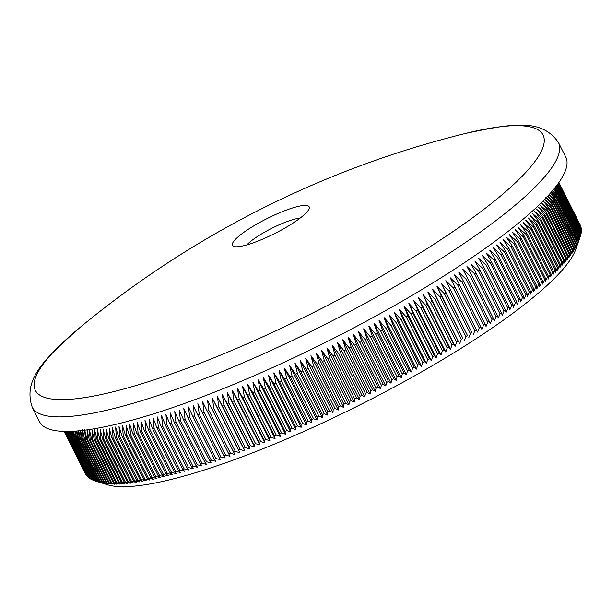 <?xml version="1.0" encoding="UTF-8"?>
<svg xmlns="http://www.w3.org/2000/svg" width="612" height="612" viewBox="0 0 612 612"><rect width="100%" height="100%" fill="white"/><g stroke="black" fill="none" stroke-linecap="round" stroke-linejoin="round"><path stroke-width="0.92" d="M254.822 225.254A42.924 8.392 153.3 0 1 305.862 205.425A42.924 8.392 153.3 0 1 309.075 208.86A42.924 8.392 153.3 0 1 286.798 226.945A42.924 8.392 153.3 0 1 235.75 246.774A42.924 8.392 153.3 0 1 234.144 246.544A42.924 8.392 153.3 0 1 254.822 225.254M300.155 218.094A33.216 6.495 -26.7 0 0 262.433 233.394A33.216 6.495 -26.7 0 0 246.881 244.892M79.79 327.642L79.79 327.642A284.167 55.539 -26.7 0 0 57.092 399.521A284.167 55.539 -26.7 0 0 395.031 268.232A284.167 55.539 -26.7 0 0 521.286 125.781A284.167 55.539 -26.7 0 0 466.222 133.286L466.222 133.286A967.61 967.61 0 0 0 79.79 327.642C45.548 358.074 22.46 378.713 32.245 407.255L39.558 421.79A294.517 57.559 153.3 0 0 412.373 295.236A294.517 57.559 153.3 0 0 565.786 157.123L558.473 142.588A294.517 57.559 153.3 0 1 405.06 280.701A294.517 57.559 153.3 0 1 32.245 407.255M580.26 236.576A276.938 54.124 -26.7 0 0 580.428 236.048L558.909 193.254A276.938 54.124 153.3 0 1 558.741 193.782L580.26 236.576L575.67 249.581A267.169 52.219 153.3 0 1 436.616 363.168A267.169 52.219 153.3 0 1 107.888 484.857L95.204 480.94A276.938 54.124 -26.7 0 0 95.426 481.001L96.497 481.307A276.938 54.124 -26.7 0 0 97.079 481.453L98.226 481.713A276.938 54.124 -26.7 0 0 98.846 481.843L103.833 483.312L100.062 482.065A276.938 54.124 -26.7 0 0 100.72 482.164L105.723 483.618L102.013 482.348A276.938 54.124 -26.7 0 0 102.709 482.432L107.72 483.855L104.071 482.57A276.938 54.124 -26.7 0 0 104.797 482.631L109.823 484.031L106.236 482.73A276.938 54.124 -26.7 0 0 107.001 482.769L112.027 484.146L108.5 482.83A276.938 54.124 -26.7 0 0 109.303 482.845L114.345 484.207L110.879 482.86A276.938 54.124 -26.7 0 0 111.713 482.86L116.754 484.199L113.358 482.83A276.938 54.124 -26.7 0 0 114.23 482.807L119.271 484.13L115.936 482.746A276.938 54.124 -26.7 0 0 116.846 482.7L121.887 483.993L118.621 482.593A276.938 54.124 -26.7 0 0 119.57 482.524L124.611 483.801L121.405 482.371A276.938 54.124 -26.7 0 0 122.385 482.287L127.426 483.549L124.29 482.095A276.938 54.124 -26.7 0 0 125.299 481.988L130.341 483.235L127.273 481.751A276.938 54.124 -26.7 0 0 128.313 481.621L133.347 482.853L130.348 481.353A276.938 54.124 -26.7 0 0 131.427 481.2L136.453 482.417L133.523 480.887A276.938 54.124 -26.7 0 0 134.632 480.711L139.643 481.919L136.79 480.359A276.938 54.124 -26.7 0 0 137.93 480.168L142.933 481.353L140.148 479.77A276.938 54.124 -26.7 0 0 141.318 479.556L146.314 480.734L143.598 479.127A276.938 54.124 -26.7 0 0 144.799 478.89L149.779 480.053L147.132 478.416A276.938 54.124 -26.7 0 0 148.372 478.156L153.329 479.311L150.759 477.643A276.938 54.124 -26.7 0 0 152.021 477.368L156.963 478.507L154.469 476.809A276.938 54.124 -26.7 0 0 155.762 476.511L160.688 477.651L158.263 475.922A276.938 54.124 -26.7 0 0 159.587 475.601L164.49 476.733L162.142 474.973A276.938 54.124 -26.7 0 0 163.488 474.629L168.369 475.753L166.097 473.963A276.938 54.124 -26.7 0 0 167.474 473.604L172.332 474.721L170.128 472.892A276.938 54.124 -26.7 0 0 171.536 472.518L176.363 473.627L174.244 471.768A276.938 54.124 -26.7 0 0 175.667 471.37L180.471 472.472L178.429 470.59A276.938 54.124 -26.7 0 0 179.882 470.169L184.656 471.271L182.682 469.343A276.938 54.124 -26.7 0 0 184.166 468.907L188.909 470.008L187.012 468.05A276.938 54.124 -26.7 0 0 188.511 467.591L193.231 468.693L191.411 466.696A276.938 54.124 -26.7 0 0 192.933 466.222L197.615 467.316L195.871 465.288A276.938 54.124 -26.7 0 0 197.416 464.799L202.067 465.893L200.399 463.827A276.938 54.124 -26.7 0 0 201.968 463.315L206.581 464.416L204.989 462.312A276.938 54.124 -26.7 0 0 206.581 461.785L211.148 462.879L209.641 460.744A276.938 54.124 -26.7 0 0 211.247 460.193L215.784 461.295L214.345 459.13A276.938 54.124 -26.7 0 0 215.975 458.556L220.465 459.666L219.111 457.455A276.938 54.124 -26.7 0 0 220.756 456.866L225.208 457.975L223.923 455.733A276.938 54.124 -26.7 0 0 225.591 455.129L229.997 456.246L228.789 453.959A276.938 54.124 -26.7 0 0 230.472 453.339L234.84 454.464L233.708 452.138A276.938 54.124 -26.7 0 0 235.406 451.503L239.728 452.628L238.672 450.271A276.938 54.124 -26.7 0 0 240.386 449.613L244.655 450.753L243.675 448.351A276.938 54.124 -26.7 0 0 245.404 447.678L249.627 448.826L248.724 446.385A276.938 54.124 -26.7 0 0 250.469 445.704L254.638 446.859L253.812 444.381A276.938 54.124 -26.7 0 0 255.571 443.677L259.695 444.84L258.937 442.323A276.938 54.124 -26.7 0 0 260.704 441.612L264.774 442.782L264.101 440.227A276.938 54.124 -26.7 0 0 265.876 439.493L269.892 440.686L269.288 438.085A276.938 54.124 -26.7 0 0 271.078 437.343L275.04 438.544L274.513 435.905A276.938 54.124 -26.7 0 0 276.31 435.147L280.22 436.364L279.76 433.678A276.938 54.124 -26.7 0 0 281.574 432.906L285.422 434.137L285.039 431.422A276.938 54.124 -26.7 0 0 286.852 430.634L290.646 431.881L290.333 429.119A276.938 54.124 -26.7 0 0 292.154 428.323L295.887 429.586L295.65 426.778A276.938 54.124 -26.7 0 0 297.478 425.967L301.15 427.252L300.982 424.407A276.938 54.124 -26.7 0 0 302.818 423.581L306.428 424.881L306.329 421.997A276.938 54.124 -26.7 0 0 308.173 421.163L311.722 422.479L311.692 419.557A276.938 54.124 -26.7 0 0 313.535 418.707L317.024 420.046L317.062 417.078A276.938 54.124 -26.7 0 0 318.913 416.221L322.333 417.575L322.447 414.569A276.938 54.124 -26.7 0 0 324.291 413.697L327.649 415.081L327.825 412.029A276.938 54.124 -26.7 0 0 329.677 411.149L332.966 412.549L333.211 409.459A276.938 54.124 -26.7 0 0 335.062 408.571L338.291 409.994L338.597 406.865A276.938 54.124 -26.7 0 0 340.448 405.97L343.607 407.416L343.982 404.241A276.938 54.124 -26.7 0 0 345.826 403.331L348.917 404.807L349.36 401.594A276.938 54.124 -26.7 0 0 351.204 400.676L354.226 402.168L354.731 398.917A276.938 54.124 -26.7 0 0 356.574 397.991L359.519 399.514L360.086 396.224A276.938 54.124 -26.7 0 0 361.929 395.291L364.806 396.836L365.433 393.501A276.938 54.124 -26.7 0 0 367.269 392.56L370.076 394.136L370.765 390.762A276.938 54.124 -26.7 0 0 372.593 389.813L375.332 391.42L376.082 388A276.938 54.124 -26.7 0 0 377.902 387.052L380.565 388.681L381.375 385.223A276.938 54.124 -26.7 0 0 383.188 384.267L385.782 385.927L386.646 382.431A276.938 54.124 -26.7 0 0 388.452 381.467L390.969 383.158L391.887 379.624A276.938 54.124 -26.7 0 0 393.684 378.652L396.132 380.373L397.104 376.793A276.938 54.124 -26.7 0 0 398.894 375.822L401.265 377.573L402.298 373.963A276.938 54.124 -26.7 0 0 404.065 372.983L406.368 374.766L407.447 371.109A276.938 54.124 -26.7 0 0 409.214 370.13L411.432 371.943L412.572 368.256A276.938 54.124 -26.7 0 0 414.316 367.269L416.466 369.113L417.652 365.387A276.938 54.124 -26.7 0 0 419.388 364.4L421.461 366.274L422.693 362.511A276.938 54.124 -26.7 0 0 424.414 361.524L426.411 363.436L427.696 359.627A276.938 54.124 -26.7 0 0 429.402 358.64L431.322 360.583L432.653 356.742A276.938 54.124 -26.7 0 0 434.344 355.748L436.188 357.729L437.557 353.851A276.938 54.124 -26.7 0 0 439.232 352.864L417.713 310.07A276.938 54.124 153.3 0 1 416.038 311.064L437.557 353.851M72.139 431.299L73.356 438.039L94.883 480.833A276.938 54.124 -26.7 0 0 95.204 480.94M94.868 480.803L93.881 480.489A276.938 54.124 -26.7 0 1 93.376 480.305L71.856 437.511L70.778 431.353M93.322 480.198L92.45 479.915A276.938 54.124 -26.7 0 1 91.984 479.709L70.456 436.914L69.523 431.391M91.899 479.533L91.127 479.28A276.938 54.124 -26.7 0 1 90.706 479.051L69.179 436.257L68.383 431.414M90.576 478.806L89.926 478.592A276.938 54.124 -26.7 0 1 89.536 478.332L68.016 435.545L67.358 431.422M89.375 478.018L88.832 477.834A276.938 54.124 -26.7 0 1 88.48 477.559L66.96 434.765L66.448 431.429M88.289 477.169L87.853 477.016A276.938 54.124 -26.7 0 1 87.547 476.717L66.019 433.931L65.645 431.422M87.309 476.251L86.996 476.136A276.938 54.124 -26.7 0 1 86.72 475.822L65.201 433.028L64.964 431.406M86.445 475.279L86.246 475.203A276.938 54.124 -26.7 0 1 86.017 474.866L64.398 431.399M85.703 474.239L85.611 474.208A276.938 54.124 -26.7 0 1 85.428 473.856L64.069 431.391A276.938 54.124 153.3 0 0 64.092 431.414L64.092 431.391M64.62 431.406L64.727 432.409A276.938 54.124 153.3 0 1 64.497 432.072M65.27 431.414L65.469 433.35A276.938 54.124 153.3 0 1 65.201 433.028M66.058 431.422L66.333 434.222A276.938 54.124 153.3 0 1 66.019 433.931M66.96 431.429L67.312 435.04A276.938 54.124 153.3 0 1 66.96 434.765M67.993 431.422L68.399 435.798A276.938 54.124 153.3 0 1 68.016 435.545M69.141 431.399L69.607 436.494A276.938 54.124 153.3 0 1 69.179 436.257M70.411 431.368L70.923 437.129A276.938 54.124 153.3 0 1 70.456 436.914M71.803 431.315L72.361 437.702A276.938 54.124 153.3 0 1 71.856 437.511M73.31 431.238L73.899 438.207A276.938 54.124 153.3 0 1 73.356 438.039M73.616 431.215L74.978 438.513L96.497 481.307M74.932 431.139L75.559 438.659A276.938 54.124 153.3 0 1 74.978 438.513M75.207 431.116L76.707 438.919L98.226 481.713M76.668 431.009L77.326 439.049A276.938 54.124 153.3 0 1 76.707 438.919M76.905 430.986L78.543 439.271L100.062 482.065M78.52 430.848L79.2 439.378A276.938 54.124 153.3 0 1 78.543 439.271M78.711 430.833L80.493 439.554L102.013 482.348M80.478 430.657L81.182 439.638A276.938 54.124 153.3 0 1 80.493 439.554M80.623 430.641L82.544 439.776L104.071 482.57M416.038 311.064L408.854 303.384L412.817 312.962A276.938 54.124 153.3 0 1 411.126 313.948L403.989 306.237L407.875 315.846A276.938 54.124 153.3 0 1 406.169 316.84L399.078 309.083L402.895 318.73A276.938 54.124 153.3 0 1 401.174 319.716L394.128 311.929L397.869 321.606A276.938 54.124 153.3 0 1 396.132 322.593L389.133 314.767L392.797 324.475A276.938 54.124 153.3 0 1 391.045 325.462L384.099 317.597L387.687 327.336A276.938 54.124 153.3 0 1 385.927 328.315L379.035 320.42L382.546 330.189A276.938 54.124 153.3 0 1 380.771 331.168L373.932 323.228L377.367 333.035A276.938 54.124 153.3 0 1 375.584 334.007L368.799 326.028L372.165 335.858A276.938 54.124 153.3 0 1 370.367 336.829L363.635 328.812L366.925 338.673A276.938 54.124 153.3 0 1 365.119 339.637L358.448 331.582L361.661 341.473A276.938 54.124 153.3 0 1 359.848 342.429L353.231 334.336L356.375 344.258A276.938 54.124 153.3 0 1 354.555 345.206L347.998 337.074L351.074 347.027A276.938 54.124 153.3 0 1 349.245 347.968L342.743 339.79L345.749 349.773A276.938 54.124 153.3 0 1 343.913 350.707L337.472 342.49L340.402 352.497A276.938 54.124 153.3 0 1 338.566 353.43L332.186 345.168L335.047 355.205A276.938 54.124 153.3 0 1 333.203 356.123L326.892 347.823L329.684 357.882A276.938 54.124 153.3 0 1 327.833 358.8L321.583 350.454L324.306 360.545A276.938 54.124 153.3 0 1 322.463 361.447L316.274 353.063L318.928 363.176A276.938 54.124 153.3 0 1 317.077 364.071L310.957 355.649L313.543 365.777A276.938 54.124 153.3 0 1 311.692 366.665L305.633 358.204L308.157 368.355A276.938 54.124 153.3 0 1 306.306 369.235L300.316 360.728L302.772 370.91A276.938 54.124 153.3 0 1 300.92 371.775L294.999 363.23L297.386 373.427A276.938 54.124 153.3 0 1 295.542 374.284L289.69 365.693L292.016 375.913A276.938 54.124 153.3 0 1 290.172 376.762L284.389 368.133L286.653 378.369A276.938 54.124 153.3 0 1 284.81 379.203L279.095 370.535L281.298 380.794A276.938 54.124 153.3 0 1 279.462 381.613L273.816 372.899L275.958 383.173A276.938 54.124 153.3 0 1 274.13 383.992L268.553 375.233L270.634 385.529A276.938 54.124 153.3 0 1 268.813 386.325L263.313 377.535L265.333 387.84A276.938 54.124 153.3 0 1 263.512 388.628L258.088 379.792L260.046 390.119A276.938 54.124 153.3 0 1 258.241 390.892L252.886 382.018L254.791 392.353A276.938 54.124 153.3 0 1 252.993 393.111L247.707 384.198L249.558 394.549A276.938 54.124 153.3 0 1 247.768 395.291L242.559 386.34L244.356 396.706A276.938 54.124 153.3 0 1 242.574 397.433L237.441 388.436L239.185 398.817A276.938 54.124 153.3 0 1 237.418 399.529L232.361 390.494L234.044 400.883A276.938 54.124 153.3 0 1 232.292 401.587L227.304 392.506L228.949 402.91A276.938 54.124 153.3 0 1 227.205 403.591L222.294 394.48L223.885 404.892A276.938 54.124 153.3 0 1 222.156 405.557L217.321 396.408L218.859 406.819A276.938 54.124 153.3 0 1 217.145 407.477L212.395 398.282L213.886 408.709A276.938 54.124 153.3 0 1 212.188 409.344L207.506 400.11L208.952 410.545A276.938 54.124 153.3 0 1 207.269 411.165L202.664 401.9L204.064 412.335A276.938 54.124 153.3 0 1 202.404 412.939L197.875 403.629L199.237 414.079A276.938 54.124 153.3 0 1 197.584 414.661L193.132 405.32L194.455 415.762A276.938 54.124 153.3 0 1 192.826 416.336L188.45 406.949L189.728 417.407A276.938 54.124 153.3 0 1 188.114 417.958L183.814 408.533L185.054 418.991A276.938 54.124 153.3 0 1 183.47 419.526L179.247 410.063L180.448 420.521A276.938 54.124 153.3 0 1 178.88 421.041L174.734 411.547L175.896 422.005A276.938 54.124 153.3 0 1 174.351 422.502L170.281 412.97L171.414 423.428A276.938 54.124 153.3 0 1 169.884 423.909L165.898 414.339L166.992 424.797A276.938 54.124 153.3 0 1 165.492 425.256L161.576 415.663L162.639 426.113A276.938 54.124 153.3 0 1 161.163 426.556L157.322 416.925L158.355 427.375A276.938 54.124 153.3 0 1 156.901 427.796L153.138 418.126L154.148 428.576A276.938 54.124 153.3 0 1 152.717 428.974L149.03 419.281L150.009 429.723A276.938 54.124 153.3 0 1 148.609 430.098L144.998 420.368L145.947 430.81A276.938 54.124 153.3 0 1 144.577 431.169L141.035 421.408L141.969 431.835A276.938 54.124 153.3 0 1 140.615 432.179L137.157 422.387L138.06 432.806A276.938 54.124 153.3 0 1 136.744 433.128L133.355 423.305L134.242 433.717A276.938 54.124 153.3 0 1 132.949 434.023L129.629 424.162L130.501 434.574A276.938 54.124 153.3 0 1 129.239 434.849L125.995 424.965L126.845 435.362A276.938 54.124 153.3 0 1 125.613 435.622L122.446 425.707L123.28 436.096A276.938 54.124 153.3 0 1 122.071 436.333L118.98 426.388L119.799 436.761A276.938 54.124 153.3 0 1 118.629 436.983L115.599 427.008L116.41 437.373A276.938 54.124 153.3 0 1 115.263 437.565L112.31 427.566L113.113 437.917A276.938 54.124 153.3 0 1 111.996 438.093L109.12 428.071L109.908 438.406A276.938 54.124 153.3 0 1 108.829 438.559L106.014 428.507L106.794 438.827A276.938 54.124 153.3 0 1 105.746 438.965L103.007 428.882L103.78 439.194A276.938 54.124 153.3 0 1 102.77 439.301L100.093 429.203L100.865 439.493A276.938 54.124 153.3 0 1 99.886 439.577L97.277 429.456L98.042 439.73A276.938 54.124 153.3 0 1 97.101 439.798L94.554 429.647L95.327 439.906A276.938 54.124 153.3 0 1 94.416 439.952L91.938 429.777L92.71 440.013A276.938 54.124 153.3 0 1 91.831 440.043L89.421 429.853L90.194 440.066A276.938 54.124 153.3 0 1 89.352 440.066L87.011 429.853L87.784 440.051A276.938 54.124 153.3 0 1 86.981 440.036L84.693 429.8L85.473 439.974A276.938 54.124 153.3 0 1 84.708 439.936L82.49 429.685L83.278 439.837A276.938 54.124 153.3 0 1 82.544 439.776M64.092 431.414L85.611 474.208M64.727 432.409L86.246 475.203M65.469 433.35L86.996 476.136M66.333 434.222L87.853 477.016M67.312 435.04L88.832 477.834M68.399 435.798L89.926 478.592M69.607 436.494L91.127 479.28M70.923 437.129L92.45 479.915M72.361 437.702L93.881 480.489M73.899 438.207L95.426 481.001M75.559 438.659L97.079 481.453M77.326 439.049L98.846 481.843M79.2 439.378L100.72 482.164M81.182 439.638L102.709 482.432M83.278 439.837L104.797 482.631M84.708 439.936L106.236 482.73M85.473 439.974L107.001 482.769M86.981 440.036L108.5 482.83M87.784 440.051L109.303 482.845M89.352 440.066L110.879 482.86M90.194 440.066L111.713 482.86M91.831 440.043L113.358 482.83M92.71 440.013L114.23 482.807M94.416 439.952L115.936 482.746M95.327 439.906L116.846 482.7M97.101 439.798L118.621 482.593M98.042 439.73L119.57 482.524M99.886 439.577L121.405 482.371M100.865 439.493L122.385 482.287M102.77 439.301L124.29 482.095M103.78 439.194L125.299 481.988M105.746 438.965L127.273 481.751M106.794 438.827L128.313 481.621M108.829 438.559L130.348 481.353M109.908 438.406L131.427 481.2M111.996 438.093L133.523 480.887M113.113 437.917L134.632 480.711M115.263 437.565L136.79 480.359M116.41 437.373L137.93 480.168M118.629 436.983L140.148 479.77M119.799 436.761L141.318 479.556M122.071 436.333L143.598 479.127M123.28 436.096L144.799 478.89M125.613 435.622L147.132 478.416M126.845 435.362L148.372 478.156M129.239 434.849L150.759 477.643M130.501 434.574L152.021 477.368M132.949 434.023L154.469 476.809M134.242 433.717L155.762 476.511M136.744 433.128L158.263 475.922M138.06 432.806L159.587 475.601M140.615 432.179L162.142 474.973M141.969 431.835L163.488 474.629M144.577 431.169L166.097 473.963M145.947 430.81L167.474 473.604M148.609 430.098L170.128 472.892M150.009 429.723L171.536 472.518M152.717 428.974L174.244 471.768M154.148 428.576L175.667 471.37M156.901 427.796L178.429 470.59M158.355 427.375L179.882 470.169M161.163 426.556L182.682 469.343M162.639 426.113L184.166 468.907M165.492 425.256L187.012 468.05M166.992 424.797L188.511 467.591M169.884 423.909L191.411 466.696M171.414 423.428L192.933 466.222M174.351 422.502L195.871 465.288M175.896 422.005L197.416 464.799M178.88 421.041L200.399 463.827M180.448 420.521L201.968 463.315M183.47 419.526L204.989 462.312M185.054 418.991L206.581 461.785M188.114 417.958L209.641 460.744M189.728 417.407L211.247 460.193M192.826 416.336L214.345 459.13M194.455 415.762L215.975 458.556M197.584 414.661L219.111 457.455M199.237 414.079L220.756 456.866M202.404 412.939L223.923 455.733M204.064 412.335L225.591 455.129M207.269 411.165L228.789 453.959M208.952 410.545L230.472 453.339M212.188 409.344L233.708 452.138M213.886 408.709L235.406 451.503M217.145 407.477L238.672 450.271M218.859 406.819L240.386 449.613M222.156 405.557L243.675 448.351M223.885 404.892L245.404 447.678M227.205 403.591L248.724 446.385M228.949 402.91L250.469 445.704M232.292 401.587L253.812 444.381M234.044 400.883L255.571 443.677M237.418 399.529L258.937 442.323M239.185 398.817L260.704 441.612M242.574 397.433L264.101 440.227M244.356 396.706L265.876 439.493M247.768 395.291L269.288 438.085M249.558 394.549L271.078 437.343M252.993 393.111L274.513 435.905M254.791 392.353L276.31 435.147M258.241 390.892L279.76 433.678M260.046 390.119L281.574 432.906M263.512 388.628L285.039 431.422M265.333 387.84L286.852 430.634M268.813 386.325L290.333 429.119M270.634 385.529L292.154 428.323M274.13 383.992L295.65 426.778M275.958 383.173L297.478 425.967M279.462 381.613L300.982 424.407M281.298 380.794L302.818 423.581M284.81 379.203L306.329 421.997M286.653 378.369L308.173 421.163M290.172 376.762L311.692 419.557M292.016 375.913L313.535 418.707M295.542 374.284L317.062 417.078M297.386 373.427L318.913 416.221M300.92 371.775L322.447 414.569M302.772 370.91L324.291 413.697M306.306 369.235L327.825 412.029M308.157 368.355L329.677 411.149M311.692 366.665L333.211 409.459M313.543 365.777L335.062 408.571M317.077 364.071L338.597 406.865M318.928 363.176L340.448 405.97M322.463 361.447L343.982 404.241M324.306 360.545L345.826 403.331M327.833 358.8L349.36 401.594M329.684 357.882L351.204 400.676M333.203 356.123L354.731 398.917M335.047 355.205L356.574 397.991M338.566 353.43L360.086 396.224M340.402 352.497L361.929 395.291M343.913 350.707L365.433 393.501M345.749 349.773L367.269 392.56M349.245 347.968L370.765 390.762M351.074 347.027L372.593 389.813M354.555 345.206L376.082 388M356.375 344.258L377.902 387.052M359.848 342.429L381.375 385.223M361.661 341.473L383.188 384.267M365.119 339.637L386.646 382.431M366.925 338.673L388.452 381.467M370.367 336.829L391.887 379.624M372.165 335.858L393.684 378.652M375.584 334.007L397.104 376.793M377.367 333.035L398.894 375.822M380.771 331.168L402.298 373.963M382.546 330.189L404.065 372.983M385.927 328.315L407.447 371.109M387.687 327.336L409.214 370.13M391.045 325.462L412.572 368.256M392.797 324.475L414.316 367.269M396.132 322.593L417.652 365.387M397.869 321.606L419.388 364.4M401.174 319.716L422.693 362.511M402.895 318.73L424.414 361.524M406.169 316.84L427.696 359.627M407.875 315.846L429.402 358.64M411.126 313.948L432.653 356.742M412.817 312.962L434.344 355.748M420.895 308.173L442.415 350.959A276.938 54.124 -26.7 0 0 444.075 349.972L422.555 307.178A276.938 54.124 153.3 0 1 420.895 308.173L413.666 300.53L441 354.876L439.232 352.864M425.707 305.281L447.227 348.067A276.938 54.124 -26.7 0 0 448.864 347.08L427.344 304.286A276.938 54.124 153.3 0 1 425.707 305.281L418.432 297.669L445.766 352.022L444.075 349.972M430.458 302.389L451.977 345.176A276.938 54.124 -26.7 0 0 453.599 344.189L432.08 301.395A276.938 54.124 153.3 0 1 430.458 302.389L423.144 294.816L450.478 349.161L448.864 347.08M435.155 299.498L456.682 342.292A276.938 54.124 -26.7 0 0 458.281 341.297L436.754 298.503A276.938 54.124 153.3 0 1 435.155 299.498L427.803 291.962L455.137 346.308L453.599 344.189M439.798 296.606L461.318 339.4A276.938 54.124 -26.7 0 0 462.901 338.413L441.374 295.619A276.938 54.124 153.3 0 1 439.798 296.606L432.409 289.109L458.281 341.297M444.381 293.729L465.9 336.524A276.938 54.124 -26.7 0 0 467.461 335.529L445.934 292.743A276.938 54.124 153.3 0 1 444.381 293.729L436.953 286.263L462.901 338.413M448.894 290.853L470.414 333.647A276.938 54.124 -26.7 0 0 471.951 332.66L450.432 289.866A276.938 54.124 153.3 0 1 448.894 290.853L441.436 283.417L467.461 335.529M453.347 287.984L474.874 330.778A276.938 54.124 -26.7 0 0 476.381 329.792L454.861 286.997A276.938 54.124 153.3 0 1 453.347 287.984L445.85 280.587L471.951 332.66M457.738 285.123L479.257 327.917A276.938 54.124 -26.7 0 0 480.749 326.938L459.222 284.144A276.938 54.124 153.3 0 1 457.738 285.123L450.21 277.756L454.861 286.997M462.052 282.277L483.572 325.064A276.938 54.124 -26.7 0 0 485.041 324.092L463.521 281.298A276.938 54.124 153.3 0 1 462.052 282.277L454.494 274.941L459.222 284.144M466.298 279.439L487.818 322.226A276.938 54.124 -26.7 0 0 489.263 321.254L467.744 278.468A276.938 54.124 153.3 0 1 466.298 279.439L458.709 272.133L463.521 281.298M470.475 276.609L491.994 319.403A276.938 54.124 -26.7 0 0 493.41 318.439L471.89 275.645A276.938 54.124 153.3 0 1 470.475 276.609L462.856 269.334L467.744 278.468M474.575 273.801L496.095 316.595A276.938 54.124 -26.7 0 0 497.487 315.631L475.96 272.837A276.938 54.124 153.3 0 1 474.575 273.801L466.933 266.557L471.89 275.645M478.592 271.001L500.119 313.795A276.938 54.124 -26.7 0 0 501.48 312.839L479.961 270.045A276.938 54.124 153.3 0 1 478.592 271.001L470.926 263.787L475.96 272.837M482.539 268.224L504.058 311.018A276.938 54.124 -26.7 0 0 505.397 310.07L483.878 267.276A276.938 54.124 153.3 0 1 482.539 268.224L474.851 261.041L479.961 270.045M486.402 265.463L507.922 308.257A276.938 54.124 -26.7 0 0 509.23 307.316L487.71 264.522A276.938 54.124 153.3 0 1 486.402 265.463L478.691 258.302L483.878 267.276M490.181 262.724L511.709 305.51A276.938 54.124 -26.7 0 0 512.986 304.577L491.467 261.783A276.938 54.124 153.3 0 1 490.181 262.724L482.455 255.594L487.71 264.522M493.884 260.001L515.403 302.795A276.938 54.124 -26.7 0 0 516.65 301.861L495.131 259.067A276.938 54.124 153.3 0 1 493.884 260.001L486.135 252.894L491.467 261.783M497.495 257.3L519.014 300.094A276.938 54.124 -26.7 0 0 520.238 299.169L498.711 256.382A276.938 54.124 153.3 0 1 497.495 257.3L489.73 250.224L495.131 259.067M501.014 254.623L522.541 297.417A276.938 54.124 -26.7 0 0 523.727 296.506L502.207 253.712A276.938 54.124 153.3 0 1 501.014 254.623L493.234 247.569L498.711 256.382M504.456 251.976L525.976 294.762A276.938 54.124 -26.7 0 0 527.131 293.859L505.611 251.065A276.938 54.124 153.3 0 1 504.456 251.976L496.661 244.945L502.207 253.712M507.799 249.344L529.319 292.138A276.938 54.124 -26.7 0 0 530.451 291.243L508.924 248.449A276.938 54.124 153.3 0 1 507.799 249.344L499.989 242.344L505.611 251.065M511.051 246.743L532.57 289.537A276.938 54.124 -26.7 0 0 533.664 288.65L512.145 245.863A276.938 54.124 153.3 0 1 511.051 246.743L503.232 239.766L508.924 248.449M514.21 244.173L535.73 286.967A276.938 54.124 -26.7 0 0 536.793 286.095L515.273 243.301A276.938 54.124 153.3 0 1 514.21 244.173L506.384 237.219L512.145 245.863M517.27 241.633L538.797 284.427A276.938 54.124 -26.7 0 0 539.822 283.563L518.303 240.768A276.938 54.124 153.3 0 1 517.27 241.633L509.444 234.694L515.273 243.301M520.238 239.124L541.758 281.91A276.938 54.124 -26.7 0 0 542.76 281.061L521.233 238.267A276.938 54.124 153.3 0 1 520.238 239.124L512.405 232.208L518.303 240.768M523.107 236.637L544.626 279.432A276.938 54.124 -26.7 0 0 545.59 278.59L524.071 235.796A276.938 54.124 153.3 0 1 523.107 236.637L515.266 229.745L521.233 238.267M525.876 234.197L547.396 276.984A276.938 54.124 -26.7 0 0 548.329 276.157L526.802 233.363A276.938 54.124 153.3 0 1 525.876 234.197L518.035 227.32L524.071 235.796M528.546 231.78L550.066 274.574A276.938 54.124 -26.7 0 0 550.961 273.755L529.441 230.961A276.938 54.124 153.3 0 1 528.546 231.78L520.705 224.925L526.802 233.363M531.109 229.401L552.636 272.195A276.938 54.124 -26.7 0 0 553.493 271.384L531.966 228.597A276.938 54.124 153.3 0 1 531.109 229.401L523.275 222.561L529.441 230.961M533.572 227.06L555.099 269.854A276.938 54.124 -26.7 0 0 555.918 269.058L534.398 226.264A276.938 54.124 153.3 0 1 533.572 227.06L525.739 220.236L531.966 228.597M535.936 224.757L557.456 267.551A276.938 54.124 -26.7 0 0 558.243 266.763L536.716 223.977A276.938 54.124 153.3 0 1 535.936 224.757L528.102 217.948L534.398 226.264M538.185 222.493L559.712 265.279A276.938 54.124 -26.7 0 0 560.462 264.514L538.935 221.72A276.938 54.124 153.3 0 1 538.185 222.493L530.359 215.699L536.716 223.977M540.335 220.266L561.854 263.053A276.938 54.124 -26.7 0 0 562.566 262.303L541.046 219.509A276.938 54.124 153.3 0 1 540.335 220.266L532.517 213.489L538.935 221.72M542.37 218.079L563.897 260.873A276.938 54.124 -26.7 0 0 564.57 260.131L543.051 217.337A276.938 54.124 153.3 0 1 542.37 218.079L534.567 211.316L541.046 219.509M544.305 215.929L565.825 258.723A276.938 54.124 -26.7 0 0 566.467 257.996L544.94 215.202A276.938 54.124 153.3 0 1 544.305 215.929L536.51 209.182L543.051 217.337M546.126 213.833L567.645 256.627A276.938 54.124 -26.7 0 0 568.25 255.908L546.723 213.121A276.938 54.124 153.3 0 1 546.126 213.833L538.346 207.093L544.94 215.202M547.839 211.775L569.359 254.561A276.938 54.124 -26.7 0 0 569.925 253.865L548.398 211.079A276.938 54.124 153.3 0 1 547.839 211.775L540.067 205.043L546.723 213.121M549.438 209.755L570.958 252.549A276.938 54.124 -26.7 0 0 571.486 251.869L549.958 209.075A276.938 54.124 153.3 0 1 549.438 209.755L541.689 203.046L548.398 211.079M550.922 207.789L572.449 250.583A276.938 54.124 -26.7 0 0 572.931 249.918L551.412 207.124A276.938 54.124 153.3 0 1 550.922 207.789L543.196 201.08L549.958 209.075M552.299 205.869L573.827 248.663A276.938 54.124 -26.7 0 0 574.27 248.013L552.751 205.219A276.938 54.124 153.3 0 1 552.299 205.869L544.588 199.168L551.412 207.124M553.562 203.995L575.089 246.781A276.938 54.124 -26.7 0 0 575.494 246.154L553.975 203.36A276.938 54.124 153.3 0 1 553.562 203.995L545.873 197.301L552.751 205.219M554.717 202.167L576.236 244.961A276.938 54.124 -26.7 0 0 576.603 244.341L555.084 201.547A276.938 54.124 153.3 0 1 554.717 202.167L547.748 196.092M555.75 200.384L577.269 243.178A276.938 54.124 -26.7 0 0 577.598 242.582L556.078 199.787A276.938 54.124 153.3 0 1 555.75 200.384L549.117 194.593M556.668 198.663L578.195 241.449A276.938 54.124 -26.7 0 0 578.478 240.868L556.958 198.081A276.938 54.124 153.3 0 1 556.668 198.663L550.395 193.17M557.471 196.98L578.998 239.774A276.938 54.124 -26.7 0 0 579.243 239.208L557.723 196.421A276.938 54.124 153.3 0 1 557.471 196.98L551.588 191.808M558.167 195.358L579.686 238.152A276.938 54.124 -26.7 0 0 579.893 237.601L558.374 194.807A276.938 54.124 153.3 0 1 558.167 195.358L552.682 190.523M559.192 192.26L580.719 235.054A276.938 54.124 -26.7 0 0 580.849 234.541L559.322 191.755A276.938 54.124 153.3 0 1 559.192 192.26L554.61 188.19M559.536 190.799L581.056 233.585A276.938 54.124 -26.7 0 0 581.148 233.095L559.628 190.301A276.938 54.124 153.3 0 1 559.536 190.799L555.444 187.142M559.758 189.383L581.285 232.178A276.938 54.124 -26.7 0 0 581.331 231.703L559.812 188.909A276.938 54.124 153.3 0 1 559.758 189.383L556.193 186.186M559.865 188.022L581.392 230.816A276.938 54.124 -26.7 0 0 581.4 230.364L559.881 187.57A276.938 54.124 153.3 0 1 559.865 188.022L556.859 185.306M559.858 186.721L581.385 229.515A276.938 54.124 -26.7 0 0 581.354 229.079L559.827 186.285A276.938 54.124 153.3 0 1 559.858 186.721L557.44 184.526M559.735 185.474L581.255 228.268A276.938 54.124 -26.7 0 0 581.186 227.855L559.666 185.061A276.938 54.124 153.3 0 1 559.735 185.474L557.937 183.845M559.49 184.288L581.01 227.083A276.938 54.124 -26.7 0 0 580.903 226.685L559.383 183.891A276.938 54.124 153.3 0 1 559.49 184.288L558.366 183.256M559.131 183.156L580.658 225.95A276.938 54.124 -26.7 0 0 580.505 225.576L558.986 182.781A276.938 54.124 153.3 0 1 559.131 183.156L558.71 182.766M558.878 182.521L580.168 224.91M417.713 310.07L413.666 300.53M422.555 307.178L418.432 297.669M427.344 304.286L423.144 294.816M432.08 301.395L427.803 291.962M436.754 298.503L432.409 289.109M441.374 295.619L436.953 286.263M445.934 292.743L441.436 283.417M450.432 289.866L445.85 280.587M553.975 203.36L547.663 196.184M555.084 201.547L549.002 194.723M556.078 199.787L550.257 193.323M556.958 198.081L551.42 192M557.723 196.421L552.498 190.745M558.374 194.807L553.485 189.567M553.692 189.315L558.741 193.782M558.909 193.254L554.388 188.458M559.322 191.755L555.214 187.433M559.628 190.301L555.956 186.492M559.812 188.909L556.614 185.627M559.881 187.57L557.203 184.847M559.827 186.285L557.716 184.151M559.666 185.061L558.152 183.554M559.383 183.891L558.519 183.034M581.255 228.268L581.14 228.658M581.385 229.515L581.224 230.013M581.392 230.816L581.193 231.428M581.285 232.178L581.048 232.889M581.056 233.585L580.78 234.411M580.719 235.054L580.398 235.98M578.539 241.465L579.893 237.601M579.686 238.152L579.243 239.208M578.998 239.774L577.215 244.662L578.478 240.868M578.195 241.449L576.382 246.338L577.598 242.582M577.269 243.178L575.441 248.059L576.603 244.341M576.236 244.961L574.377 249.826L575.494 246.154M575.089 246.781L573.207 251.647L574.27 248.013M573.827 248.663L571.922 253.513L572.931 249.918M572.449 250.583L570.529 255.433L571.486 251.869M570.958 252.549L569.022 257.392L569.925 253.865M569.359 254.561L567.401 259.396L568.25 255.908M567.645 256.627L565.679 261.439L566.467 257.996M565.825 258.723L563.843 263.527L564.57 260.131M563.897 260.873L561.9 265.662L562.566 262.303M561.854 263.053L559.85 267.834L560.462 264.514M559.712 265.279L557.693 270.045L558.243 266.763M557.456 267.551L555.436 272.294L555.918 269.058M555.099 269.854L553.072 274.589L553.493 271.384M552.636 272.195L550.609 276.907L550.961 273.755M550.066 274.574L548.038 279.271L548.329 276.157M547.396 276.984L545.369 281.665L545.59 278.59M544.626 279.432L542.599 284.09L542.76 281.061M541.758 281.91L539.738 286.554L539.822 283.563M538.797 284.427L536.778 289.04L536.793 286.095M535.73 286.967L533.718 291.564L533.664 288.65M532.57 289.537L530.566 294.112L530.451 291.243M529.319 292.138L527.322 296.69L527.131 293.859M525.976 294.762L523.994 299.291L523.727 296.506M522.541 297.417L520.567 301.923L520.238 299.169M519.014 300.094L517.063 304.569L516.65 301.861M515.403 302.795L513.468 307.247L512.986 304.577M511.709 305.51L509.788 309.94L509.23 307.316M507.922 308.257L506.025 312.656L505.397 310.07M504.058 311.018L502.184 315.387L501.48 312.839M500.119 313.795L498.26 318.133L497.487 315.631M496.095 316.595L494.267 320.902L493.41 318.439M491.994 319.403L490.189 323.687L489.263 321.254M487.818 322.226L486.043 326.479L485.041 324.092M483.572 325.064L481.828 329.287L480.749 326.938M479.257 327.917L477.544 332.102L476.381 329.792M474.874 330.778L473.183 334.932M470.414 333.647L468.769 337.763M465.9 336.524L464.286 340.609M461.318 339.4L459.742 343.454M456.682 342.292L455.137 346.308M451.977 345.176L450.478 349.161M447.227 348.067L445.766 352.022M442.415 350.959L441 354.876M408.854 303.384L436.188 357.729M403.989 306.237L431.322 360.583M399.078 309.083L426.411 363.436M394.128 311.929L421.461 366.274M389.133 314.767L416.466 369.113M384.099 317.597L411.432 371.943M379.035 320.42L406.368 374.766M373.932 323.228L401.265 377.573M368.799 326.028L396.132 380.373M363.635 328.812L390.969 383.158M358.448 331.582L385.782 385.927M353.231 334.336L380.565 388.681M347.998 337.074L375.332 391.42M342.743 339.79L370.076 394.136M337.472 342.49L364.806 396.836M332.186 345.168L359.519 399.514M326.892 347.823L354.226 402.168M321.583 350.454L348.917 404.807M316.274 353.063L343.607 407.416M310.957 355.649L338.291 409.994M305.633 358.204L332.966 412.549M300.316 360.728L327.649 415.081M294.999 363.23L322.333 417.575M289.69 365.693L317.024 420.046M284.389 368.133L311.722 422.479M279.095 370.535L306.428 424.881M273.816 372.899L301.15 427.252M268.553 375.233L295.887 429.586M263.313 377.535L290.646 431.881M258.088 379.792L285.422 434.137M252.886 382.018L280.22 436.364M247.707 384.198L275.04 438.544M242.559 386.34L269.892 440.686M237.441 388.436L264.774 442.782M232.361 390.494L259.695 444.84M227.304 392.506L254.638 446.859M222.294 394.48L249.627 448.826M217.321 396.408L244.655 450.753M212.395 398.282L239.728 452.628M207.506 400.11L234.84 454.464M466.222 133.286C511.066 123.945 541.398 117.711 558.473 142.588"/></g></svg>
